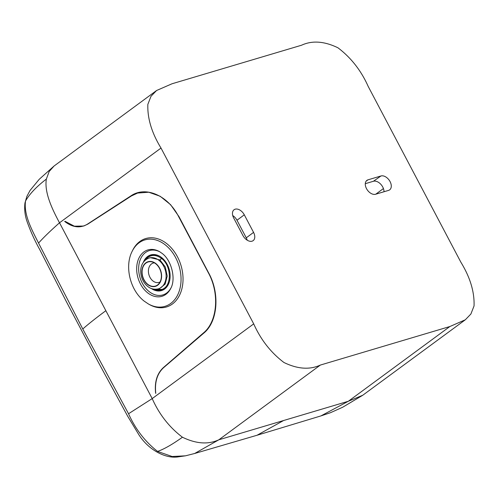 <?xml version="1.0" encoding="UTF-8"?>
<svg xmlns="http://www.w3.org/2000/svg" width="499" height="499" viewBox="0 0 499 499"><rect width="100%" height="100%" fill="white"/><g stroke="black" fill="none" stroke-linecap="round" stroke-linejoin="round"><path stroke-width="0.75" d="M253.71 323.876L161.015 148.066C151.733 132.915 147.342 118.344 147.847 104.372L151.004 96.282L156.586 90.506L172.049 83.763L301.533 45.234C312.143 40.319 324.281 41.174 337.954 47.798C351.065 57.728 361.139 70.596 368.187 86.421L460.883 262.231C470.164 277.382 474.555 291.946 474.05 305.924L470.894 314.014L465.311 319.79L449.849 326.533L320.364 365.062C309.754 369.971 297.616 369.117 283.943 362.499C270.814 352.55 260.74 339.676 253.71 323.876L152.201 398.601C159.231 414.401 169.311 427.275 182.434 437.224C196.126 443.848 208.27 444.703 218.855 439.787L320.364 365.062M156.58 90.506L54.123 165.967L49.158 171.537L46.345 179.097C44.249 192.215 51.821 208.532 59.512 222.791L152.201 398.601L128.536 413.74C135.397 429.071 145.072 441.627 157.565 451.42L172.124 456.504L185.435 455.83L194.654 453.491L218.855 439.787L283.6 420.52L257.06 435.247L320.919 415.916L348.339 401.258L283.6 420.52M83.501 330.388L38.56 243.088C31.973 230.058 23.547 214.732 25.543 201.01L26.871 196.4L30.046 190.45L39.172 179.353L54.123 165.967M465.311 319.79L362.761 395.245L348.339 401.258L449.849 326.533M253.561 232.397L244.292 214.813A8.271 5.352 -126.4 0 0 237.555 209.137A8.271 5.352 -126.4 0 0 234.143 209.686A8.271 5.352 -126.4 0 0 233.413 210.372A8.271 5.352 -126.4 0 0 233.675 217.976L242.944 235.553A8.271 5.352 -126.4 0 0 249.681 241.229A8.271 5.352 -126.4 0 0 253.218 240.587A8.271 5.352 -126.4 0 0 253.823 239.994A8.271 5.352 -126.4 0 0 253.561 232.397L246.263 237.83A8.483 5.489 -126.4 0 1 247.198 240.2M246.263 237.83L236.988 220.246A8.483 5.489 -126.4 0 0 232.727 215.549M365.293 183.688L373.42 181.268A8.483 5.489 -126.4 0 1 380.419 183.882A8.483 5.489 -126.4 0 1 384.012 191.747M368.006 179.827L380.955 175.979A8.271 5.352 -126.4 0 1 384.398 176.253A8.271 5.352 -126.4 0 1 390.811 188.422A8.271 5.352 -126.4 0 1 389.725 189.801A8.271 5.352 -126.4 0 1 388.553 190.393L375.604 194.248A8.271 5.352 -126.4 0 1 370.794 193.288A8.271 5.352 -126.4 0 1 369.915 192.689A8.271 5.352 -126.4 0 1 365.28 183.894A8.271 5.352 -126.4 0 1 365.374 183.008A8.271 5.352 -126.4 0 1 366.965 180.332A8.271 5.352 -126.4 0 1 368.006 179.827L366.141 181.137M128.536 413.74L82.772 328.997C88.111 324.25 95.802 318.156 105.857 310.696M65.057 221.319L74.357 226.19L83.713 226.041L87.787 224.132L131.424 195.945L137.599 193.057L148.739 192.227L160.148 196.25L170.608 204.696L178.991 216.66L208.75 273.103C220.078 293.686 217.732 321.861 203.767 333.145L163.51 367.751C157.16 373.67 154.584 382.209 155.775 393.374M159.961 251.901A23.172 16.81 -107.1 0 0 139.52 261.888A23.172 16.81 -107.1 0 0 149.095 291.553A23.172 16.81 72.9 0 0 171.038 287.823M143.288 262.437A18.625 13.517 72.9 0 1 159.611 256.218A18.625 13.517 72.9 0 1 161.732 257.652A18.625 13.517 72.9 0 1 168.319 284.455A18.625 13.517 72.9 0 1 151.291 288.484M155.632 393.293C154.416 382.128 156.979 373.583 163.316 367.644L203.498 332.908C217.445 321.581 219.735 293.387 208.376 272.822L178.536 216.441C167.857 195.371 145.527 185.715 130.956 195.858L87.381 224.188C80.164 228.455 72.586 227.538 64.658 221.431M132.148 251.34L132.653 250.311A35.753 25.942 72.9 0 1 166.909 243.762A35.753 25.942 72.9 0 1 181.561 289.988A35.753 25.942 72.9 0 1 149.363 304.515L148.365 303.953A34.705 25.181 72.9 0 0 179.621 289.85A34.705 25.181 72.9 0 0 165.4 244.978A34.705 25.181 -107.1 0 0 132.148 251.34C124.295 266.466 130.233 290.462 144.223 301.153L148.365 303.953M145.402 260.079A17.696 12.843 72.9 0 1 146.039 259.218C150.417 254.478 155.557 254.209 161.445 258.407L161.489 258.445C171.581 265.736 172.049 286.152 162.032 289.414A17.696 12.843 72.9 0 1 154.26 289.208M168.431 284.224A18.164 13.18 72.9 0 1 154.097 289.189M145.253 260.21A18.164 13.18 72.9 0 1 159.836 256.343M149.095 258.039L150.349 257.646L159.973 259.973L165.3 267.034L167.234 276.103L165.132 284.137L159.686 288.472L158.27 288.877A16.087 11.951 -106.6 0 0 166.123 276.421A16.087 11.951 -106.6 0 0 158.894 260.303A16.087 11.951 -106.6 0 0 149.095 258.039C137.194 262.505 139.084 279.752 147.741 286.451C150.661 288.896 154.172 289.707 158.27 288.877M145.421 260.066L146.039 259.218M162.032 289.414L154.447 289.227M147.748 284.299A12.587 9.35 -106.6 0 0 158.638 283.993A12.587 9.35 -106.6 0 0 155.732 263.771A12.587 9.35 -106.6 0 0 152.076 261.925A12.587 9.35 -106.6 0 0 142.34 269.292A12.587 9.35 -106.6 0 0 147.748 284.299M154.353 262.848A10.092 7.497 -106.6 0 0 148.44 270.177A10.092 7.497 -106.6 0 0 152.944 280.956A10.092 7.497 -106.6 0 0 160.048 281.979M38.56 243.088C43.313 237.705 50.299 230.943 59.512 222.791L161.015 148.066M375.772 194.198L383.432 188.56M244.292 214.813L236.988 220.246M380.955 175.979L373.42 181.268M182.434 437.224C172.323 444.459 164.034 449.194 157.565 451.42M46.345 179.097C36.433 186.72 29.497 194.024 25.543 201.01M159.474 251.615A24.22 17.571 -107.1 0 0 137.662 261.457A24.22 17.571 -107.1 0 0 147.585 292.776A24.22 17.571 -107.1 0 0 170.795 288.335C176.091 278.978 171.6 260.235 162.038 253.355L159.474 251.615M161.489 258.445L159.973 259.973M155.819 263.547A12.855 9.55 -106.6 0 0 142.764 267.015A12.855 9.55 -106.6 0 0 147.66 284.524A12.855 9.55 -106.6 0 0 160.715 281.056A12.855 9.55 -106.6 0 0 155.819 263.547M26.89 196.363L24.95 203.018C24.239 209.187 24.919 215.294 26.99 221.338C30.414 231.031 34.612 240.337 39.564 249.257L66.224 301.359L98.571 362.661L127.694 416.241L138.915 434.822C149.376 451.015 166.666 458.968 178.499 456.816L185.491 455.818M362.761 395.245L342.676 407.24L330.432 412.723L320.919 415.916M257.054 435.247L194.654 453.491"/></g></svg>
